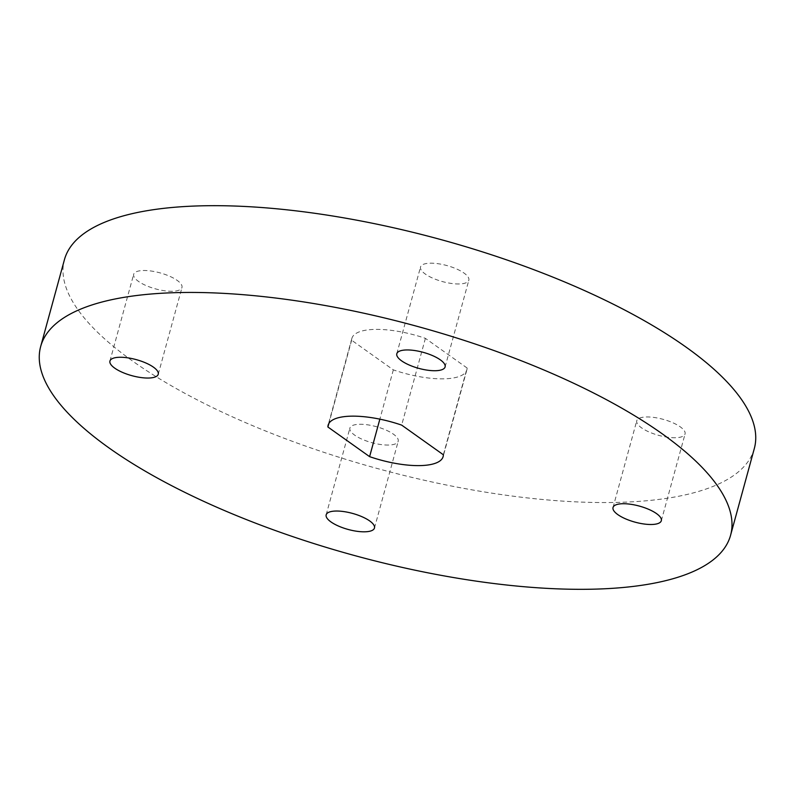 <?xml version="1.0" encoding="UTF-8"?>
<svg xmlns="http://www.w3.org/2000/svg" width="795" height="795" viewBox="0 0 795 795"><rect width="100%" height="100%" fill="white"/><g stroke="black" fill="none" stroke-linecap="round" stroke-linejoin="round"><path stroke-width="0.6" stroke-dasharray="3.98 2.98" d="M459.281 283.954A25.033 8.318 15.3 0 1 432.897 278.23A25.033 8.318 15.3 0 1 420.535 266.961A25.033 8.318 15.3 0 1 430.095 263.195A25.033 8.318 15.3 0 1 456.479 268.919A25.033 8.318 15.3 0 1 468.831 280.178A25.033 8.318 15.3 0 1 459.281 283.954M388.646 445.041A25.033 8.318 15.3 0 1 362.262 439.317A25.033 8.318 15.3 0 1 349.899 428.058A25.033 8.318 15.3 0 1 359.459 424.282A25.033 8.318 15.3 0 1 385.843 430.006A25.033 8.318 15.3 0 1 398.196 441.265A25.033 8.318 15.3 0 1 388.646 445.041M675.511 437.727A25.033 8.318 15.3 0 1 649.127 432.003A25.033 8.318 15.3 0 1 636.765 420.734A25.033 8.318 15.3 0 1 646.315 416.968A25.033 8.318 15.3 0 1 672.699 422.692A25.033 8.318 15.3 0 1 685.061 433.951A25.033 8.318 15.3 0 1 675.511 437.727M172.416 291.268A25.033 8.318 15.3 0 1 146.032 285.544A25.033 8.318 15.3 0 1 133.679 274.285A25.033 8.318 15.3 0 1 143.229 270.509A25.033 8.318 15.3 0 1 169.613 276.233A25.033 8.318 15.3 0 1 181.976 287.492A25.033 8.318 15.3 0 1 172.416 291.268M467.102 368.005A59.605 19.796 15.3 0 1 466.864 369.844A59.605 19.796 15.3 0 1 444.117 378.827A59.605 19.796 15.3 0 1 393.336 369.884L351.638 340.23A59.605 19.796 15.3 0 1 351.877 338.392A59.605 19.796 15.3 0 1 425.395 338.352L467.102 368.005L443.362 454.77M754.326 448.489A357.631 118.793 15.3 0 1 617.864 502.39A357.631 118.793 15.3 0 1 240.955 420.644A357.631 118.793 15.3 0 1 64.415 259.746M425.395 338.352L401.664 425.116M351.638 340.23L328.872 423.447M393.336 369.884L379.861 419.154M396.804 353.735L420.535 266.961M326.169 514.822L349.899 428.058M613.024 507.508L636.765 420.734M109.939 361.049L133.679 274.285M466.864 369.844L443.123 456.608M351.877 338.392L328.136 425.156M158.235 374.266L181.976 287.492M661.321 520.715L685.061 433.951M374.465 528.039L398.196 441.265M445.101 366.942L468.831 280.178"/><path stroke-width="1.19" d="M435.541 370.718A25.033 8.318 15.3 0 1 409.157 364.994A25.033 8.318 15.3 0 1 396.804 353.735A25.033 8.318 15.3 0 1 406.354 349.959A25.033 8.318 15.3 0 1 432.738 355.683A25.033 8.318 15.3 0 1 445.101 366.942A25.033 8.318 15.3 0 1 435.541 370.718M364.905 531.805A25.033 8.318 15.3 0 1 338.521 526.081A25.033 8.318 15.3 0 1 326.169 514.822A25.033 8.318 15.3 0 1 335.719 511.046A25.033 8.318 15.3 0 1 362.103 516.77A25.033 8.318 15.3 0 1 374.465 528.039A25.033 8.318 15.3 0 1 364.905 531.805M651.771 524.491A25.033 8.318 15.3 0 1 625.387 518.767A25.033 8.318 15.3 0 1 613.024 507.508A25.033 8.318 15.3 0 1 622.584 503.732A25.033 8.318 15.3 0 1 648.968 509.456A25.033 8.318 15.3 0 1 661.321 520.715A25.033 8.318 15.3 0 1 651.771 524.491M148.685 378.032A25.033 8.318 15.3 0 1 122.301 372.308A25.033 8.318 15.3 0 1 109.939 361.049A25.033 8.318 15.3 0 1 119.489 357.273A25.033 8.318 15.3 0 1 145.873 362.997A25.033 8.318 15.3 0 1 158.235 374.266A25.033 8.318 15.3 0 1 148.685 378.032M443.362 454.77A59.605 19.796 15.3 0 1 443.123 456.608A59.605 19.796 15.3 0 1 420.376 465.592A59.605 19.796 15.3 0 1 369.605 456.648L327.898 426.995A59.605 19.796 15.3 0 1 328.136 425.156A59.605 19.796 15.3 0 1 401.664 425.116L443.362 454.77M40.674 346.511L64.415 259.746A357.631 118.793 15.3 0 1 200.877 205.845A357.631 118.793 15.3 0 1 577.786 287.591A357.631 118.793 15.3 0 1 754.326 448.489L730.585 535.254A357.631 118.793 15.3 0 1 594.123 589.155A357.631 118.793 15.3 0 1 217.214 507.409A357.631 118.793 15.3 0 1 40.674 346.511A357.631 118.793 15.3 0 1 177.136 292.61A357.631 118.793 15.3 0 1 554.045 374.356A357.631 118.793 15.3 0 1 730.585 535.254M328.872 423.447L327.898 426.995M379.861 419.154L369.605 456.648"/></g></svg>
